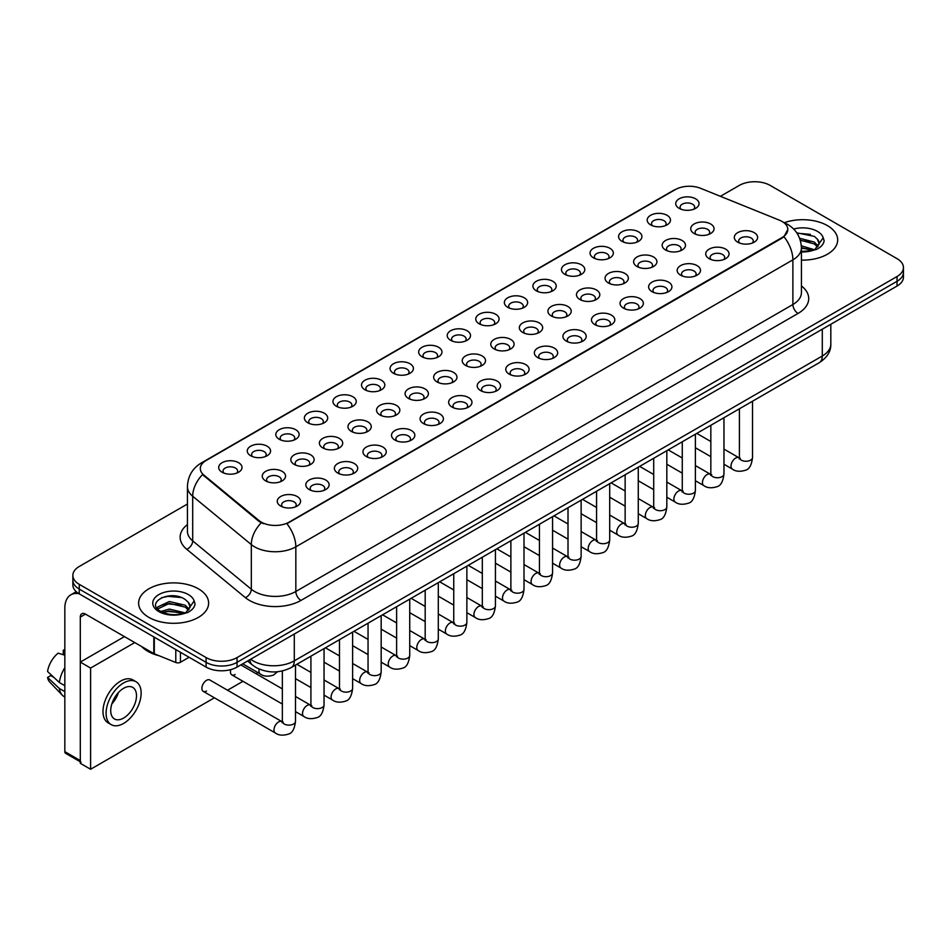 <?xml version="1.0" encoding="UTF-8"?>
<svg xmlns="http://www.w3.org/2000/svg" width="951" height="951" viewBox="0 0 951 951"><rect width="100%" height="100%" fill="white"/><g stroke="black" fill="none" stroke-linecap="round" stroke-linejoin="round"><path stroke-width="1.43" d="M650.579 224.84L650.579 224.84A11.662 6.74 180 0 1 650.579 215.318A11.662 6.74 180 0 1 667.079 215.318A11.662 6.74 180 0 1 667.079 224.84A11.662 6.74 180 0 1 650.579 224.84M665.165 225.744A7.287 4.208 0 0 0 666.116 223.651A7.287 4.208 0 0 0 663.976 220.68A7.287 4.208 0 0 0 656.035 219.764A7.287 4.208 0 0 0 651.53 223.651A7.287 4.208 0 0 0 652.493 225.744M622.013 241.34L622.013 241.34A11.662 6.74 180 0 1 622.013 231.806A11.662 6.74 180 0 1 638.513 231.806A11.662 6.74 180 0 1 638.513 241.34A11.662 6.74 180 0 1 622.013 241.34M636.599 242.232A7.287 4.208 0 0 0 637.55 240.151A7.287 4.208 0 0 0 635.423 237.168A7.287 4.208 0 0 0 627.47 236.252A7.287 4.208 0 0 0 622.964 240.151A7.287 4.208 0 0 0 623.927 242.232M593.448 257.828L593.448 257.828A11.662 6.74 180 0 1 593.448 248.306A11.662 6.74 180 0 1 609.948 248.306A11.662 6.74 180 0 1 609.948 257.828A11.662 6.74 180 0 1 593.448 257.828M608.034 258.72A7.287 4.208 0 0 0 608.985 256.639A7.287 4.208 0 0 0 606.857 253.667A7.287 4.208 0 0 0 598.904 252.752A7.287 4.208 0 0 0 594.399 256.639A7.287 4.208 0 0 0 595.362 258.72M564.882 274.328L564.882 274.328A11.662 6.74 180 0 1 564.882 264.794A11.662 6.74 180 0 1 581.382 264.794A11.662 6.74 180 0 1 581.382 274.328A11.662 6.74 180 0 1 564.882 274.328M579.468 275.219A7.287 4.208 0 0 0 580.419 273.127A7.287 4.208 0 0 0 578.291 270.155A7.287 4.208 0 0 0 570.338 269.24A7.287 4.208 0 0 0 565.833 273.127A7.287 4.208 0 0 0 566.796 275.219M536.316 290.816L536.316 290.816A11.662 6.74 180 0 1 536.316 281.294A11.662 6.74 180 0 1 552.816 281.294A11.662 6.74 180 0 1 552.816 290.816A11.662 6.74 180 0 1 536.316 290.816M550.902 291.707A7.287 4.208 0 0 0 551.853 289.627A7.287 4.208 0 0 0 549.726 286.643A7.287 4.208 0 0 0 541.773 285.74A7.287 4.208 0 0 0 537.267 289.627A7.287 4.208 0 0 0 538.23 291.707M507.751 307.304L507.751 307.304A11.662 6.74 180 0 1 507.751 297.782A11.662 6.74 180 0 1 524.251 297.782A11.662 6.74 180 0 1 524.251 307.304A11.662 6.74 180 0 1 507.751 307.304M522.337 308.195A7.287 4.208 0 0 0 523.288 306.115A7.287 4.208 0 0 0 521.16 303.143A7.287 4.208 0 0 0 513.207 302.228A7.287 4.208 0 0 0 508.702 306.115A7.287 4.208 0 0 0 509.665 308.195M479.185 323.804L479.185 323.804A11.662 6.74 180 0 1 479.185 314.27A11.662 6.74 180 0 1 495.685 314.27A11.662 6.74 180 0 1 495.685 323.804A11.662 6.74 180 0 1 479.185 323.804M493.771 324.695A7.287 4.208 0 0 0 494.722 322.603A7.287 4.208 0 0 0 492.594 319.631A7.287 4.208 0 0 0 484.641 318.716A7.287 4.208 0 0 0 480.136 322.603A7.287 4.208 0 0 0 481.099 324.695M450.619 340.292L450.619 340.292A11.662 6.74 180 0 1 450.619 330.77A11.662 6.74 180 0 1 467.119 330.77A11.662 6.74 180 0 1 467.119 340.292A11.662 6.74 180 0 1 450.619 340.292M465.205 341.183A7.287 4.208 0 0 0 466.156 339.103A7.287 4.208 0 0 0 464.029 336.119A7.287 4.208 0 0 0 456.076 335.216A7.287 4.208 0 0 0 451.57 339.103A7.287 4.208 0 0 0 452.533 341.183M422.054 356.78L422.054 356.78A11.662 6.74 180 0 1 422.054 347.258A11.662 6.74 180 0 1 438.554 347.258A11.662 6.74 180 0 1 438.554 356.78A11.662 6.74 180 0 1 422.054 356.78M436.64 357.671A7.287 4.208 0 0 0 437.591 355.591A7.287 4.208 0 0 0 435.463 352.619A7.287 4.208 0 0 0 427.51 351.704A7.287 4.208 0 0 0 423.017 355.591A7.287 4.208 0 0 0 423.968 357.671M393.488 373.279L393.488 373.279A11.662 6.74 180 0 1 393.488 363.746A11.662 6.74 180 0 1 409.988 363.746A11.662 6.74 180 0 1 409.988 373.279A11.662 6.74 180 0 1 393.488 373.279M408.074 374.171A7.287 4.208 0 0 0 409.025 372.079A7.287 4.208 0 0 0 406.897 369.107A7.287 4.208 0 0 0 398.945 368.192A7.287 4.208 0 0 0 394.451 372.079A7.287 4.208 0 0 0 395.402 374.171M364.922 389.767L364.922 389.767A11.662 6.74 180 0 1 364.922 380.245A11.662 6.74 180 0 1 381.422 380.245A11.662 6.74 180 0 1 381.422 389.767A11.662 6.74 180 0 1 364.922 389.767M379.508 390.659A7.287 4.208 0 0 0 380.459 388.579A7.287 4.208 0 0 0 378.332 385.595A7.287 4.208 0 0 0 370.379 384.691A7.287 4.208 0 0 0 365.885 388.579A7.287 4.208 0 0 0 366.836 390.659M336.357 406.255L336.357 406.255A11.662 6.74 180 0 1 336.357 396.733A11.662 6.74 180 0 1 352.857 396.733A11.662 6.74 180 0 1 352.857 406.255A11.662 6.74 180 0 1 336.357 406.255M350.943 407.147A7.287 4.208 0 0 0 351.894 405.067A7.287 4.208 0 0 0 349.766 402.095A7.287 4.208 0 0 0 341.813 401.179A7.287 4.208 0 0 0 337.32 405.067A7.287 4.208 0 0 0 338.271 407.147M307.791 422.755L307.791 422.755A11.662 6.74 180 0 1 307.791 413.221A11.662 6.74 180 0 1 324.291 413.221A11.662 6.74 180 0 1 324.291 422.755A11.662 6.74 180 0 1 307.791 422.755M322.377 423.647A7.287 4.208 0 0 0 323.328 421.555A7.287 4.208 0 0 0 321.2 418.583A7.287 4.208 0 0 0 313.248 417.667A7.287 4.208 0 0 0 308.754 421.555A7.287 4.208 0 0 0 309.705 423.647M279.225 439.243L279.225 439.243A11.662 6.74 180 0 1 279.225 429.721A11.662 6.74 180 0 1 295.725 429.721A11.662 6.74 180 0 1 295.725 439.243A11.662 6.74 180 0 1 279.225 439.243M293.811 440.135A7.287 4.208 0 0 0 294.762 438.054A7.287 4.208 0 0 0 292.635 435.071A7.287 4.208 0 0 0 284.682 434.167A7.287 4.208 0 0 0 280.188 438.054A7.287 4.208 0 0 0 281.139 440.135M250.66 455.731L250.66 455.731A11.662 6.74 180 0 1 250.66 446.209A11.662 6.74 180 0 1 267.16 446.209A11.662 6.74 180 0 1 267.16 455.731A11.662 6.74 180 0 1 250.66 455.731M265.246 456.623A7.287 4.208 0 0 0 266.197 454.542A7.287 4.208 0 0 0 264.069 451.57A7.287 4.208 0 0 0 256.116 450.655A7.287 4.208 0 0 0 251.623 454.542A7.287 4.208 0 0 0 252.574 456.623M222.094 472.231L222.094 472.231A11.662 6.74 180 0 1 222.094 462.697A11.662 6.74 180 0 1 238.594 462.697A11.662 6.74 180 0 1 238.594 472.231A11.662 6.74 180 0 1 222.094 472.231M236.68 473.123A7.287 4.208 0 0 0 237.643 471.042A7.287 4.208 0 0 0 235.503 468.058A7.287 4.208 0 0 0 227.551 467.143A7.287 4.208 0 0 0 223.057 471.042A7.287 4.208 0 0 0 224.008 473.123M679.145 208.352L679.145 208.352A11.662 6.74 180 0 1 679.145 198.83A11.662 6.74 180 0 1 695.645 198.83A11.662 6.74 180 0 1 695.645 208.352A11.662 6.74 180 0 1 679.145 208.352M693.731 209.244A7.287 4.208 0 0 0 694.682 207.163A7.287 4.208 0 0 0 692.542 204.192A7.287 4.208 0 0 0 684.601 203.276A7.287 4.208 0 0 0 680.096 207.163A7.287 4.208 0 0 0 681.059 209.244M665.581 250.006L665.581 250.006A11.662 6.74 180 0 1 665.581 240.472A11.662 6.74 180 0 1 682.081 240.472A11.662 6.74 180 0 1 682.081 250.006A11.662 6.74 180 0 1 665.581 250.006M680.167 250.898A7.287 4.208 0 0 0 681.118 248.805A7.287 4.208 0 0 0 678.99 245.834A7.287 4.208 0 0 0 671.037 244.918A7.287 4.208 0 0 0 666.544 248.805A7.287 4.208 0 0 0 667.495 250.898M637.015 266.494L637.015 266.494A11.662 6.74 180 0 1 637.015 256.972A11.662 6.74 180 0 1 653.515 256.972A11.662 6.74 180 0 1 653.515 266.494A11.662 6.74 180 0 1 637.015 266.494M651.601 267.386A7.287 4.208 0 0 0 652.552 265.305A7.287 4.208 0 0 0 650.425 262.321A7.287 4.208 0 0 0 642.472 261.418A7.287 4.208 0 0 0 637.978 265.305A7.287 4.208 0 0 0 638.929 267.386M608.45 282.982L608.45 282.982A11.662 6.74 180 0 1 608.45 273.46A11.662 6.74 180 0 1 624.95 273.46A11.662 6.74 180 0 1 624.95 282.982A11.662 6.74 180 0 1 608.45 282.982M623.036 283.874A7.287 4.208 0 0 0 623.987 281.793A7.287 4.208 0 0 0 621.859 278.821A7.287 4.208 0 0 0 613.906 277.906A7.287 4.208 0 0 0 609.413 281.793A7.287 4.208 0 0 0 610.364 283.874M579.884 299.482L579.884 299.482A11.662 6.74 180 0 1 579.884 289.948A11.662 6.74 180 0 1 596.384 289.948A11.662 6.74 180 0 1 596.384 299.482A11.662 6.74 180 0 1 579.884 299.482M594.47 300.373A7.287 4.208 0 0 0 595.421 298.281A7.287 4.208 0 0 0 593.293 295.309A7.287 4.208 0 0 0 585.34 294.394A7.287 4.208 0 0 0 580.847 298.281A7.287 4.208 0 0 0 581.798 300.373M551.318 315.97L551.318 315.97A11.662 6.74 180 0 1 551.318 306.448A11.662 6.74 180 0 1 567.818 306.448A11.662 6.74 180 0 1 567.818 315.97A11.662 6.74 180 0 1 551.318 315.97M565.904 316.861A7.287 4.208 0 0 0 566.855 314.781A7.287 4.208 0 0 0 564.728 311.797A7.287 4.208 0 0 0 556.775 310.894A7.287 4.208 0 0 0 552.281 314.781A7.287 4.208 0 0 0 553.232 316.861M522.753 332.458L522.753 332.458A11.662 6.74 180 0 1 522.753 322.936A11.662 6.74 180 0 1 539.253 322.936A11.662 6.74 180 0 1 539.253 332.458A11.662 6.74 180 0 1 522.753 332.458M537.339 333.349A7.287 4.208 0 0 0 538.29 331.269A7.287 4.208 0 0 0 536.162 328.297A7.287 4.208 0 0 0 528.209 327.382A7.287 4.208 0 0 0 523.716 331.269A7.287 4.208 0 0 0 524.667 333.349M494.187 348.958L494.187 348.958A11.662 6.74 180 0 1 494.187 339.424A11.662 6.74 180 0 1 510.687 339.424A11.662 6.74 180 0 1 510.687 348.958A11.662 6.74 180 0 1 494.187 348.958M508.773 349.849A7.287 4.208 0 0 0 509.736 347.757A7.287 4.208 0 0 0 507.596 344.785A7.287 4.208 0 0 0 499.644 343.87A7.287 4.208 0 0 0 495.15 347.757A7.287 4.208 0 0 0 496.101 349.849M465.621 365.446L465.621 365.446A11.662 6.74 180 0 1 465.621 355.924A11.662 6.74 180 0 1 482.121 355.924A11.662 6.74 180 0 1 482.121 365.446A11.662 6.74 180 0 1 465.621 365.446M480.207 366.337A7.287 4.208 0 0 0 481.17 364.257A7.287 4.208 0 0 0 479.031 361.273A7.287 4.208 0 0 0 471.078 360.37A7.287 4.208 0 0 0 466.584 364.257A7.287 4.208 0 0 0 467.535 366.337M437.056 381.933L437.056 381.933A11.662 6.74 180 0 1 437.056 372.412A11.662 6.74 180 0 1 453.556 372.412A11.662 6.74 180 0 1 453.556 381.933A11.662 6.74 180 0 1 437.056 381.933M451.642 382.825A7.287 4.208 0 0 0 452.605 380.745A7.287 4.208 0 0 0 450.465 377.773A7.287 4.208 0 0 0 442.512 376.858A7.287 4.208 0 0 0 438.019 380.745A7.287 4.208 0 0 0 438.97 382.825M408.49 398.433L408.49 398.433A11.662 6.74 180 0 1 408.49 388.9A11.662 6.74 180 0 1 424.99 388.9A11.662 6.74 180 0 1 424.99 398.433A11.662 6.74 180 0 1 408.49 398.433M423.076 399.325A7.287 4.208 0 0 0 424.039 397.245A7.287 4.208 0 0 0 421.899 394.261A7.287 4.208 0 0 0 413.947 393.345A7.287 4.208 0 0 0 409.453 397.245A7.287 4.208 0 0 0 410.404 399.325M379.925 414.921L379.925 414.921A11.662 6.74 180 0 1 379.925 405.399A11.662 6.74 180 0 1 396.424 405.399A11.662 6.74 180 0 1 396.424 414.921A11.662 6.74 180 0 1 379.925 414.921M394.51 415.813A7.287 4.208 0 0 0 395.473 413.733A7.287 4.208 0 0 0 393.334 410.749A7.287 4.208 0 0 0 385.381 409.845A7.287 4.208 0 0 0 380.887 413.733A7.287 4.208 0 0 0 381.838 415.813M351.359 431.409L351.359 431.409A11.662 6.74 180 0 1 351.359 421.887A11.662 6.74 180 0 1 367.859 421.887A11.662 6.74 180 0 1 367.859 431.409A11.662 6.74 180 0 1 351.359 431.409M365.945 432.301A7.287 4.208 0 0 0 366.908 430.221A7.287 4.208 0 0 0 364.768 427.249A7.287 4.208 0 0 0 356.815 426.333A7.287 4.208 0 0 0 352.322 430.221A7.287 4.208 0 0 0 353.273 432.301M322.793 447.909L322.793 447.909A11.662 6.74 180 0 1 322.793 438.375A11.662 6.74 180 0 1 339.293 438.375A11.662 6.74 180 0 1 339.293 447.909A11.662 6.74 180 0 1 322.793 447.909M337.379 448.801A7.287 4.208 0 0 0 338.342 446.72A7.287 4.208 0 0 0 336.202 443.737A7.287 4.208 0 0 0 328.25 442.821A7.287 4.208 0 0 0 323.756 446.72A7.287 4.208 0 0 0 324.707 448.801M294.228 464.397L294.228 464.397A11.662 6.74 180 0 1 294.228 454.875A11.662 6.74 180 0 1 310.727 454.875A11.662 6.74 180 0 1 310.727 464.397A11.662 6.74 180 0 1 294.228 464.397M308.813 465.289A7.287 4.208 0 0 0 309.776 463.208A7.287 4.208 0 0 0 307.637 460.225A7.287 4.208 0 0 0 299.696 459.321A7.287 4.208 0 0 0 295.19 463.208A7.287 4.208 0 0 0 296.141 465.289M265.662 480.885L265.662 480.885A11.662 6.74 180 0 1 265.662 471.363A11.662 6.74 180 0 1 282.162 471.363A11.662 6.74 180 0 1 282.162 480.885A11.662 6.74 180 0 1 265.662 480.885M280.248 481.788A7.287 4.208 0 0 0 281.211 479.696A7.287 4.208 0 0 0 279.071 476.724A7.287 4.208 0 0 0 271.13 475.809A7.287 4.208 0 0 0 266.625 479.696A7.287 4.208 0 0 0 267.576 481.788M694.147 233.506L694.147 233.506A11.662 6.74 180 0 1 694.147 223.984A11.662 6.74 180 0 1 710.647 223.984A11.662 6.74 180 0 1 710.647 233.506A11.662 6.74 180 0 1 694.147 233.506M708.733 234.398A7.287 4.208 0 0 0 709.684 232.317A7.287 4.208 0 0 0 707.556 229.346A7.287 4.208 0 0 0 699.603 228.43A7.287 4.208 0 0 0 695.11 232.317A7.287 4.208 0 0 0 696.061 234.398M709.149 258.66L709.149 258.66A11.662 6.74 180 0 1 709.149 249.138A11.662 6.74 180 0 1 725.649 249.138A11.662 6.74 180 0 1 725.649 258.66A11.662 6.74 180 0 1 709.149 258.66M723.735 259.552A7.287 4.208 0 0 0 724.698 257.471A7.287 4.208 0 0 0 722.558 254.499A7.287 4.208 0 0 0 714.605 253.584A7.287 4.208 0 0 0 710.112 257.471A7.287 4.208 0 0 0 711.063 259.552M680.583 275.16L680.583 275.16A11.662 6.74 180 0 1 680.583 265.626A11.662 6.74 180 0 1 697.083 265.626A11.662 6.74 180 0 1 697.083 275.16A11.662 6.74 180 0 1 680.583 275.16M695.169 276.052A7.287 4.208 0 0 0 696.132 273.959A7.287 4.208 0 0 0 693.992 270.987A7.287 4.208 0 0 0 686.04 270.072A7.287 4.208 0 0 0 681.546 273.959A7.287 4.208 0 0 0 682.497 276.052M652.017 291.648L652.017 291.648A11.662 6.74 180 0 1 652.017 282.126A11.662 6.74 180 0 1 668.517 282.126A11.662 6.74 180 0 1 668.517 291.648A11.662 6.74 180 0 1 652.017 291.648M666.603 292.539A7.287 4.208 0 0 0 667.566 290.459A7.287 4.208 0 0 0 665.427 287.475A7.287 4.208 0 0 0 657.474 286.572A7.287 4.208 0 0 0 652.98 290.459A7.287 4.208 0 0 0 653.931 292.539M623.452 308.136L623.452 308.136A11.662 6.74 180 0 1 623.452 298.614A11.662 6.74 180 0 1 639.952 298.614A11.662 6.74 180 0 1 639.952 308.136A11.662 6.74 180 0 1 623.452 308.136M638.038 309.027A7.287 4.208 0 0 0 639.001 306.947A7.287 4.208 0 0 0 636.861 303.975A7.287 4.208 0 0 0 628.908 303.06A7.287 4.208 0 0 0 624.415 306.947A7.287 4.208 0 0 0 625.366 309.027M594.886 324.636L594.886 324.636A11.662 6.74 180 0 1 594.886 315.102A11.662 6.74 180 0 1 611.386 315.102A11.662 6.74 180 0 1 611.386 324.636A11.662 6.74 180 0 1 594.886 324.636M609.472 325.527A7.287 4.208 0 0 0 610.435 323.447A7.287 4.208 0 0 0 608.295 320.463A7.287 4.208 0 0 0 600.343 319.548A7.287 4.208 0 0 0 595.849 323.447A7.287 4.208 0 0 0 596.8 325.527M566.32 341.124L566.32 341.124A11.662 6.74 180 0 1 566.32 331.602A11.662 6.74 180 0 1 582.82 331.602A11.662 6.74 180 0 1 582.82 341.124A11.662 6.74 180 0 1 566.32 341.124M580.906 342.015A7.287 4.208 0 0 0 581.869 339.935A7.287 4.208 0 0 0 579.73 336.951A7.287 4.208 0 0 0 571.789 336.048A7.287 4.208 0 0 0 567.283 339.935A7.287 4.208 0 0 0 568.234 342.015M537.755 357.612L537.755 357.612A11.662 6.74 180 0 1 537.755 348.09A11.662 6.74 180 0 1 554.255 348.09A11.662 6.74 180 0 1 554.255 357.612A11.662 6.74 180 0 1 537.755 357.612M552.341 358.503A7.287 4.208 0 0 0 553.304 356.423A7.287 4.208 0 0 0 551.164 353.451A7.287 4.208 0 0 0 543.223 352.536A7.287 4.208 0 0 0 538.718 356.423A7.287 4.208 0 0 0 539.669 358.503M509.189 374.112L509.189 374.112A11.662 6.74 180 0 1 509.189 364.578A11.662 6.74 180 0 1 525.689 364.578A11.662 6.74 180 0 1 525.689 374.112A11.662 6.74 180 0 1 509.189 374.112M523.775 375.003A7.287 4.208 0 0 0 524.738 372.923A7.287 4.208 0 0 0 522.598 369.939A7.287 4.208 0 0 0 514.657 369.024A7.287 4.208 0 0 0 510.152 372.923A7.287 4.208 0 0 0 511.103 375.003M480.624 390.599L480.624 390.599A11.662 6.74 180 0 1 480.624 381.078A11.662 6.74 180 0 1 497.123 381.078A11.662 6.74 180 0 1 497.123 390.599A11.662 6.74 180 0 1 480.624 390.599M495.209 391.491A7.287 4.208 0 0 0 496.172 389.411A7.287 4.208 0 0 0 494.033 386.427A7.287 4.208 0 0 0 486.092 385.524A7.287 4.208 0 0 0 481.586 389.411A7.287 4.208 0 0 0 482.537 391.491M452.058 407.087L452.058 407.087A11.662 6.74 180 0 1 452.058 397.566A11.662 6.74 180 0 1 468.558 397.566A11.662 6.74 180 0 1 468.558 407.087A11.662 6.74 180 0 1 452.058 407.087M466.644 407.991A7.287 4.208 0 0 0 467.607 405.899A7.287 4.208 0 0 0 465.467 402.927A7.287 4.208 0 0 0 457.526 402.011A7.287 4.208 0 0 0 453.021 405.899A7.287 4.208 0 0 0 453.972 407.991M423.492 423.587L423.492 423.587A11.662 6.74 180 0 1 423.492 414.054A11.662 6.74 180 0 1 439.992 414.054A11.662 6.74 180 0 1 439.992 423.587A11.662 6.74 180 0 1 423.492 423.587M438.078 424.479A7.287 4.208 0 0 0 439.041 422.399A7.287 4.208 0 0 0 436.901 419.415A7.287 4.208 0 0 0 428.96 418.499A7.287 4.208 0 0 0 424.455 422.399A7.287 4.208 0 0 0 425.406 424.479M394.927 440.075L394.927 440.075A11.662 6.74 180 0 1 394.927 430.553A11.662 6.74 180 0 1 411.426 430.553A11.662 6.74 180 0 1 411.426 440.075A11.662 6.74 180 0 1 394.927 440.075M409.512 440.967A7.287 4.208 0 0 0 410.475 438.886A7.287 4.208 0 0 0 408.336 435.915A7.287 4.208 0 0 0 400.395 434.999A7.287 4.208 0 0 0 395.889 438.886A7.287 4.208 0 0 0 396.84 440.967M366.361 456.563L366.361 456.563A11.662 6.74 180 0 1 366.361 447.041A11.662 6.74 180 0 1 382.861 447.041A11.662 6.74 180 0 1 382.861 456.563A11.662 6.74 180 0 1 366.361 456.563M380.947 457.467A7.287 4.208 0 0 0 381.91 455.374A7.287 4.208 0 0 0 379.77 452.403A7.287 4.208 0 0 0 371.829 451.487A7.287 4.208 0 0 0 367.324 455.374A7.287 4.208 0 0 0 368.275 457.467M337.795 473.063L337.795 473.063A11.662 6.74 180 0 1 337.795 463.529A11.662 6.74 180 0 1 354.295 463.529A11.662 6.74 180 0 1 354.295 473.063A11.662 6.74 180 0 1 337.795 473.063M352.381 473.955A7.287 4.208 0 0 0 353.344 471.874A7.287 4.208 0 0 0 351.204 468.891A7.287 4.208 0 0 0 343.263 467.975A7.287 4.208 0 0 0 338.758 471.874A7.287 4.208 0 0 0 339.709 473.955M309.23 489.551L309.23 489.551A11.662 6.74 180 0 1 309.23 480.029A11.662 6.74 180 0 1 325.729 480.029A11.662 6.74 180 0 1 325.729 489.551A11.662 6.74 180 0 1 309.23 489.551M323.815 490.443A7.287 4.208 0 0 0 324.778 488.362A7.287 4.208 0 0 0 322.639 485.39A7.287 4.208 0 0 0 314.698 484.475A7.287 4.208 0 0 0 310.192 488.362A7.287 4.208 0 0 0 311.143 490.443M280.664 506.039L280.664 506.039A11.662 6.74 180 0 1 280.664 496.517A11.662 6.74 180 0 1 297.164 496.517A11.662 6.74 180 0 1 297.176 506.039A11.662 6.74 180 0 1 280.664 506.039M295.25 506.942A7.287 4.208 0 0 0 296.213 504.85A7.287 4.208 0 0 0 294.073 501.878A7.287 4.208 0 0 0 286.132 500.963A7.287 4.208 0 0 0 281.627 504.85A7.287 4.208 0 0 0 282.578 506.942M737.714 242.172L737.714 242.172A11.662 6.74 180 0 1 737.714 232.65A11.662 6.74 180 0 1 754.214 232.65A11.662 6.74 180 0 1 754.214 242.172A11.662 6.74 180 0 1 737.714 242.172M752.3 243.064A7.287 4.208 0 0 0 753.263 240.983A7.287 4.208 0 0 0 751.124 238A7.287 4.208 0 0 0 743.171 237.096A7.287 4.208 0 0 0 738.677 240.983A7.287 4.208 0 0 0 739.628 243.064M779.428 220.18A19.686 11.364 180 0 1 782.055 221.452A19.686 11.364 180 0 1 787.82 229.488A19.686 11.364 180 0 1 782.055 237.524L289.128 522.123A19.686 11.364 180 0 1 259.076 520.601L203.871 475.084A19.686 11.364 180 0 1 200.304 468.558A19.686 11.364 180 0 1 206.07 460.522L675.365 189.582A19.686 11.364 180 0 1 700.578 188.298L779.428 220.18M827.429 225.625A34.997 20.209 0 0 0 784.29 222.712A34.997 20.209 0 0 1 827.429 225.625A34.997 20.209 0 0 1 837.688 239.914A34.997 20.209 0 0 0 827.429 225.625M198.379 588.8A34.997 20.209 0 0 0 160.232 584.425A34.997 20.209 0 0 0 138.62 603.089A34.997 20.209 0 0 0 148.879 617.377A34.997 20.209 0 0 0 187.026 621.764A34.997 20.209 0 0 0 208.626 603.089A34.997 20.209 0 0 0 198.379 588.8A34.997 20.209 0 0 0 160.232 584.425A34.997 20.209 0 0 0 138.62 603.089A34.997 20.209 0 0 0 148.879 617.377A34.997 20.209 0 0 0 187.026 621.764A34.997 20.209 0 0 0 208.626 603.089A34.997 20.209 0 0 0 198.379 588.8M787.82 229.488L783.969 236.728L782.055 238.119L286.905 523.704A25.522 14.741 60 0 1 295.832 546.825A29.172 16.845 180 0 1 254.583 546.825A29.172 16.845 180 0 1 251.314 544.578L192.696 496.256A29.172 16.845 180 0 1 187.43 486.591L187.43 531.252A29.172 16.845 0 0 0 192.696 540.905L251.314 589.24A29.172 16.845 0 0 0 254.583 591.486A29.172 16.845 0 0 0 295.832 591.486L792.884 304.51A29.172 16.845 0 0 0 801.431 292.599L801.431 247.949A29.172 16.845 180 0 1 792.884 259.849A25.522 14.741 -120 0 0 783.969 236.728M187.43 504.03L79.266 566.475A21.873 12.625 0 0 0 72.858 575.403L72.858 584.936A21.873 12.625 0 0 0 79.266 593.864L206.105 667.091L206.105 662.336A21.873 12.625 0 0 0 237.049 662.336L897.043 281.294A21.873 12.625 0 0 0 903.45 272.355A21.873 12.625 0 0 1 897.043 281.294L237.049 662.336A21.873 12.625 0 0 1 206.105 662.336L79.266 589.097L206.105 662.336L206.105 657.569A21.873 12.625 0 0 0 237.049 657.569L897.043 276.527A21.873 12.625 0 0 0 903.45 267.6A21.873 12.625 0 0 0 897.043 258.66L770.203 185.433A21.873 12.625 0 0 0 739.26 185.433L720.406 196.322M72.858 580.169A21.873 12.625 0 0 0 79.266 589.097A21.873 12.625 0 0 1 72.858 580.169M263.498 523.704L259.076 521.469L202.539 474.597A25.522 17.07 129.5 0 0 192.696 496.256L192.696 540.905A7.287 4.874 -50.5 0 1 186.729 549.274A36.459 21.053 180 0 1 187.43 524.572M801.431 260.11A34.997 20.209 0 0 0 837.688 239.914A34.997 20.209 0 0 1 801.431 260.11M72.858 575.403A21.873 12.625 0 0 0 79.266 584.342L206.105 657.569M206.105 667.091A21.873 12.625 0 0 0 237.049 667.091L897.043 286.049A21.873 12.625 0 0 0 903.45 277.121L903.45 267.6M818.93 244.621L819.168 243.48A16.488 9.522 0 0 0 817.301 239.081L814.353 236.395L796.748 232.817M801.431 251.421L812.095 250.66L816.719 249.305C821.177 247.022 823.637 244.169 824.137 240.758L823.221 237.798L814.9 249.471M801.348 245.822L814.508 249.744M801.431 247.712L812.677 250.529M799.625 238.273L814.341 242.065L818.169 246.059M800.267 240.139L814.341 243.955L817.539 246.951M817.301 239.081L819.156 243.706M797.009 233.197L810.418 234.362M800.397 240.567L810.252 241.875M801.431 248.14L810.252 249.435M141.663 646.561A36.459 21.053 0 0 0 147.845 651.316A36.459 21.053 0 0 0 159.055 655.726M189.867 607.796L190.117 606.667A16.488 9.522 0 0 0 188.25 602.268L185.302 599.582C170.098 588.835 144.79 602.863 160.41 611.196C166.794 614.655 174.33 615.535 183.032 613.847L187.668 612.492C192.114 610.209 194.586 607.356 195.074 603.933L194.159 600.984L185.837 612.658M160.897 611.481L169.361 609.092L185.457 612.931M181.201 612.622L168.065 611.493L162.847 612.432L169.361 610.982L183.626 613.716M157.212 608.426L157.7 607L169.361 601.531L185.279 605.252L189.118 609.234M157.664 608.961L169.361 603.421L185.279 607.142L188.476 610.138M188.25 602.268L190.105 606.893M161.599 597.68L168.065 596.372L181.368 597.537M162.823 604.884L168.065 603.933L181.201 605.05M180.452 652.291L180.452 662.265L189.094 657.272M79.016 593.721A29.172 16.845 -120 0 0 70.873 594.803A29.172 16.845 -120 0 0 64.834 608.153L64.834 751.647L80.3 760.574L80.3 617.08A7.287 4.208 60 0 1 81.81 613.752A7.287 4.208 60 0 1 85.459 614.108L153.812 653.575L153.812 636.897M80.3 761.81L65.583 753.311A3.649 2.104 -60 0 1 64.834 751.647M80.3 760.574A3.649 2.104 120 0 0 81.049 762.238M180.452 662.265A3.649 2.104 180 0 1 175.792 662.49L154.3 653.801A3.649 2.104 180 0 1 153.812 653.575M295.488 665.082L295.488 721.333C294.584 728.953 292.219 733.221 288.403 734.113C282.982 735.789 278.619 735.408 275.326 732.971A6.562 3.792 -60 0 1 274.316 727.717A6.562 3.792 -60 0 1 278.607 721.928A6.562 3.792 -60 0 1 278.905 721.773A6.562 3.792 -60 0 1 281.888 721.607L209.802 679.989A6.562 3.792 120 0 0 206.522 680.322A6.562 3.792 120 0 0 202.242 686.099A6.562 3.792 120 0 0 203.241 691.353A6.562 3.792 120 0 0 206.522 691.032M230.796 669.623A6.562 3.792 120 0 0 231.806 674.865A6.562 3.792 120 0 0 235.087 674.544M134.745 642.567L90.607 668.054L90.607 769.264L214.403 697.796M227.527 690.224L242.969 681.308M256.092 673.724L257.971 672.642M124.438 636.611L80.3 662.098L80.3 763.308L90.607 769.264M90.607 668.054L80.3 662.098M123.606 718.064A18.235 10.52 120 0 0 135.517 702.004A18.235 10.52 120 0 0 132.724 687.395A18.235 10.52 120 0 0 123.606 688.298A18.235 10.52 120 0 0 111.707 704.358A18.235 10.52 120 0 0 114.5 718.968A18.235 10.52 120 0 0 123.606 718.064M111.838 703.93A18.235 10.52 120 0 0 118.376 692.601M64.834 650.65L63.289 650.175L63.289 653.836L64.834 654.74M136.005 681.712L132.914 679.917A24.797 14.313 120 0 0 120.515 681.154A24.797 14.313 120 0 0 104.325 702.991A24.797 14.313 120 0 0 108.117 722.867L111.219 724.65A24.797 14.313 120 0 0 123.606 723.426A24.797 14.313 120 0 0 139.809 701.576A24.797 14.313 120 0 0 136.005 681.712A24.797 14.313 120 0 0 123.606 682.937A24.797 14.313 120 0 0 107.415 704.786A24.797 14.313 120 0 0 111.219 724.65M64.834 667.697A24.06 13.896 120 0 0 59.354 682.521L47.55 671.477A18.961 10.948 120 0 1 58.13 653.159L64.834 655.191M64.834 685.683L59.354 682.521M53.934 677.457L50.724 675.602L47.55 677.433L59.354 688.476L64.834 691.639M59.354 688.476A24.06 13.896 120 0 0 62.326 695.205A24.06 13.896 120 0 0 64.145 696.631L64.834 697.024M64.834 649.747A18.961 10.948 120 0 0 63.289 650.175M47.55 677.433A18.961 10.948 120 0 0 49.797 682.152L62.326 695.205M259.076 520.601L259.076 521.469M203.871 475.084L203.871 475.94M782.055 237.524L782.055 238.119M300.98 600.414A7.287 4.208 60 0 1 295.832 591.486L295.832 546.825L792.884 259.849L792.884 304.51A7.287 4.208 60 0 0 798.044 313.438L300.98 600.414A36.459 21.053 180 0 1 249.424 600.414A36.459 21.053 180 0 1 245.334 597.608L186.729 549.274M801.431 247.949C800.932 237.465 796.332 229.595 787.606 224.353L783.921 222.558A25.522 11.947 112 0 0 783.576 222.439M203.894 462.008A25.522 14.741 -120 0 0 201.255 463.006C192.53 468.249 187.918 476.106 187.43 486.591M201.255 463.006L673.225 190.521A25.522 14.741 60 0 1 675.151 189.701M261.252 522.812A25.522 17.07 129.5 0 0 251.314 544.578L251.314 589.24A7.287 4.874 -50.5 0 1 245.334 597.608M801.431 285.93A36.459 21.053 180 0 1 798.044 313.438M237.049 657.569L237.049 667.091M897.043 276.527L897.043 286.049M79.266 584.342L79.266 593.864M250.612 659.269A29.172 16.845 0 0 0 253.037 660.85A29.172 16.845 0 0 0 294.287 660.85L822.282 356.007A29.172 16.845 0 0 0 830.817 344.107C831.031 351.335 827.18 357.54 819.263 362.688L291.268 667.519A14.586 8.416 60 0 0 294.287 660.85L294.287 634.055M822.282 329.212L822.282 356.007A14.586 8.416 60 0 1 819.263 362.688M249.816 659.721A14.586 9.76 129.5 0 0 252.431 665.022L247.581 661.016M752.526 401.215L752.526 457.467A6.562 3.792 180 0 1 750.303 460.308A6.562 3.792 180 0 1 741.328 460.141A6.562 3.792 180 0 1 739.403 457.467L739.189 458.881L739.783 458.394M752.526 457.467C751.635 465.087 749.269 469.342 745.453 470.234C740.033 471.91 735.67 471.53 732.377 469.105A6.562 3.792 -60 0 1 731.367 463.838A6.562 3.792 -60 0 1 735.658 458.061A6.562 3.792 -60 0 1 735.943 457.906A6.562 3.792 -60 0 1 738.939 457.74L740.27 458.263M723.961 417.703L723.961 473.955A6.562 3.792 180 0 1 721.738 476.796A6.562 3.792 180 0 1 712.763 476.641A6.562 3.792 180 0 1 710.837 473.955L710.623 475.369L711.217 474.894M723.961 473.955C723.069 481.575 720.703 485.83 716.888 486.722C711.467 488.41 707.104 488.029 703.811 485.592A6.562 3.792 -60 0 1 702.801 480.338A6.562 3.792 -60 0 1 707.092 474.549A6.562 3.792 -60 0 1 707.378 474.394A6.562 3.792 -60 0 1 710.373 474.228L711.705 474.751M695.395 434.191L695.395 490.454A6.562 3.792 180 0 1 693.172 493.296A6.562 3.792 180 0 1 684.197 493.129A6.562 3.792 180 0 1 682.271 490.454L682.057 491.869L682.652 491.382M695.395 490.454C694.503 498.074 692.138 502.33 688.322 503.222C682.901 504.898 678.538 504.517 675.246 502.092A6.562 3.792 -60 0 1 674.235 496.826A6.562 3.792 -60 0 1 678.527 491.049A6.562 3.792 -60 0 1 678.812 490.882A6.562 3.792 -60 0 1 681.808 490.716L683.139 491.251M666.829 450.691L666.829 506.942A6.562 3.792 180 0 1 664.606 509.784A6.562 3.792 180 0 1 655.631 509.617A6.562 3.792 180 0 1 653.706 506.942L653.492 508.357L654.086 507.87M666.829 506.942C665.938 514.562 663.572 518.818 659.756 519.71C654.336 521.386 649.973 521.005 646.68 518.58A6.562 3.792 -60 0 1 645.67 513.314A6.562 3.792 -60 0 1 649.961 507.537A6.562 3.792 -60 0 1 650.246 507.382A6.562 3.792 -60 0 1 653.242 507.216L654.573 507.739M638.264 467.179L638.264 523.43A6.562 3.792 180 0 1 636.041 526.272A6.562 3.792 180 0 1 627.066 526.117A6.562 3.792 180 0 1 625.14 523.43L624.926 524.845L625.52 524.37M638.264 523.43C637.372 531.05 635.006 535.306 631.191 536.198C625.77 537.886 621.407 537.505 618.114 535.068A6.562 3.792 -60 0 1 617.104 529.814A6.562 3.792 -60 0 1 621.395 524.025A6.562 3.792 -60 0 1 621.681 523.87A6.562 3.792 -60 0 1 624.676 523.704L626.008 524.227M823.221 237.798A20.863 12.042 0 0 0 817.432 231.39A20.863 12.042 0 0 0 793.669 229.048M801.431 251.932A20.863 12.042 0 0 0 812.095 250.66M194.159 600.984A20.863 12.042 0 0 0 188.381 594.577A20.863 12.042 0 0 0 158.876 594.577A20.863 12.042 0 0 0 158.876 611.612A20.863 12.042 0 0 0 183.032 613.847M80.3 617.08L85.459 614.108M154.3 637.182L154.3 653.801M175.792 662.49L175.792 649.592M609.698 483.667L609.698 539.93A6.562 3.792 180 0 1 607.475 542.771A6.562 3.792 180 0 1 598.5 542.605A6.562 3.792 180 0 1 596.574 539.93L596.36 541.345L596.955 540.857M609.698 539.93C608.806 547.55 606.441 551.806 602.625 552.697C597.204 554.374 592.842 553.993 589.549 551.568A6.562 3.792 -60 0 1 588.538 546.302A6.562 3.792 -60 0 1 592.83 540.525A6.562 3.792 -60 0 1 593.115 540.358A6.562 3.792 -60 0 1 596.111 540.192L597.442 540.727M581.132 500.167L581.132 556.418A6.562 3.792 180 0 1 578.909 559.259A6.562 3.792 180 0 1 569.934 559.093A6.562 3.792 180 0 1 568.009 556.418L567.795 557.833L568.389 557.345M581.132 556.418C580.241 564.038 577.875 568.294 574.059 569.185C568.639 570.862 564.276 570.493 560.983 568.056A6.562 3.792 -60 0 1 559.973 562.802A6.562 3.792 -60 0 1 564.264 557.013A6.562 3.792 -60 0 1 564.549 556.858A6.562 3.792 -60 0 1 567.545 556.692L568.876 557.215M552.567 516.655L552.567 572.906A6.562 3.792 180 0 1 550.344 575.747A6.562 3.792 180 0 1 541.369 575.593A6.562 3.792 180 0 1 539.443 572.906L539.229 574.321L539.823 573.845M552.567 572.906C551.675 580.526 549.309 584.782 545.494 585.685C540.073 587.361 535.71 586.981 532.417 584.544A6.562 3.792 -60 0 1 531.407 579.29A6.562 3.792 -60 0 1 535.698 573.501A6.562 3.792 -60 0 1 535.984 573.346A6.562 3.792 -60 0 1 538.979 573.18L540.311 573.703M524.001 533.154L524.001 589.406A6.562 3.792 180 0 1 521.778 592.247A6.562 3.792 180 0 1 512.803 592.081A6.562 3.792 180 0 1 510.877 589.406L510.675 590.821L511.258 590.333M524.001 589.406C523.109 597.026 520.744 601.282 516.928 602.173C511.507 603.849 507.145 603.469 503.852 601.044A6.562 3.792 -60 0 1 502.841 595.778A6.562 3.792 -60 0 1 507.133 590A6.562 3.792 -60 0 1 507.418 589.834A6.562 3.792 -60 0 1 510.414 589.668L511.745 590.202M495.435 549.642L495.435 605.894A6.562 3.792 180 0 1 493.212 608.735A6.562 3.792 180 0 1 484.237 608.569A6.562 3.792 180 0 1 482.312 605.894L482.109 607.309L482.692 606.821M495.435 605.894C494.544 613.514 492.178 617.77 488.362 618.661C482.942 620.337 478.579 619.969 475.286 617.532A6.562 3.792 -60 0 1 474.276 612.278A6.562 3.792 -60 0 1 478.567 606.488A6.562 3.792 -60 0 1 478.852 606.334A6.562 3.792 -60 0 1 481.848 606.167L483.179 606.69M466.87 566.13L466.87 622.382A6.562 3.792 180 0 1 464.647 625.223A6.562 3.792 180 0 1 455.672 625.069A6.562 3.792 180 0 1 453.746 622.382L453.544 623.808L454.126 623.321M466.87 622.382C465.978 630.002 463.613 634.258 459.797 635.161C454.376 636.837 450.013 636.457 446.72 634.02A6.562 3.792 -60 0 1 445.71 628.766A6.562 3.792 -60 0 1 450.001 622.976A6.562 3.792 -60 0 1 450.287 622.822A6.562 3.792 -60 0 1 453.282 622.655L454.614 623.178M438.304 582.63L438.304 638.882A6.562 3.792 180 0 1 436.081 641.723A6.562 3.792 180 0 1 427.106 641.556A6.562 3.792 180 0 1 425.18 638.882L424.978 640.296L425.561 639.809M438.304 638.882C437.412 646.502 435.047 650.757 431.231 651.649C425.81 653.325 421.448 652.945 418.155 650.52A6.562 3.792 -60 0 1 417.144 645.253A6.562 3.792 -60 0 1 421.436 639.476A6.562 3.792 -60 0 1 421.721 639.31A6.562 3.792 -60 0 1 424.717 639.143L426.048 639.678M409.738 599.118L409.738 655.37A6.562 3.792 180 0 1 407.515 658.211A6.562 3.792 180 0 1 398.54 658.044A6.562 3.792 180 0 1 396.615 655.37L396.412 656.784L396.995 656.297M409.738 655.37C408.847 662.99 406.481 667.245 402.665 668.137C397.245 669.813 392.882 669.445 389.589 667.008A6.562 3.792 -60 0 1 388.579 661.753A6.562 3.792 -60 0 1 392.87 655.964A6.562 3.792 -60 0 1 393.155 655.81A6.562 3.792 -60 0 1 396.151 655.643L397.482 656.166M381.173 615.606L381.173 671.858A6.562 3.792 180 0 1 378.962 674.699A6.562 3.792 180 0 1 369.975 674.544A6.562 3.792 180 0 1 368.049 671.858L367.847 673.284L368.429 672.797M381.173 671.858C380.281 679.478 377.916 683.745 374.1 684.637C368.679 686.313 364.316 685.933 361.023 683.496A6.562 3.792 -60 0 1 360.013 678.241A6.562 3.792 -60 0 1 364.304 672.452A6.562 3.792 -60 0 1 364.59 672.298A6.562 3.792 -60 0 1 367.585 672.131L368.917 672.654M352.619 632.106L352.619 688.358A6.562 3.792 180 0 1 350.396 691.199A6.562 3.792 180 0 1 341.409 691.032A6.562 3.792 180 0 1 339.483 688.358L339.281 689.772L339.864 689.285M352.619 688.358C351.715 695.977 349.35 700.233 345.534 701.125C340.113 702.801 335.751 702.42 332.458 699.995A6.562 3.792 -60 0 1 331.447 694.729A6.562 3.792 -60 0 1 335.739 688.952A6.562 3.792 -60 0 1 336.024 688.797A6.562 3.792 -60 0 1 339.02 688.619L340.351 689.154M324.053 648.594L324.053 704.846A6.562 3.792 180 0 1 321.83 707.687A6.562 3.792 180 0 1 312.843 707.52A6.562 3.792 180 0 1 310.918 704.846L310.715 706.26L311.298 705.773M324.053 704.846C323.15 712.465 320.784 716.721 316.968 717.613C311.548 719.289 307.185 718.92 303.892 716.483A6.562 3.792 -60 0 1 302.882 711.229A6.562 3.792 -60 0 1 307.173 705.44A6.562 3.792 -60 0 1 307.458 705.285A6.562 3.792 -60 0 1 310.454 705.119L311.785 705.642M295.488 721.333A6.562 3.792 180 0 1 293.265 724.175A6.562 3.792 180 0 1 284.278 724.02A6.562 3.792 180 0 1 282.352 721.333L282.15 722.76L282.732 722.273M242.707 663.834L260.324 673.997A6.562 3.792 -60 0 1 259.219 669.1M673.225 190.521L677.897 188.346M291.268 667.519C279.523 673.415 267.79 673.415 256.057 667.519L252.431 665.022M830.817 344.107L830.817 324.291M732.377 469.105L723.961 464.243M710.837 456.67L695.395 447.755M739.403 408.787L739.403 457.467M738.939 457.74L723.961 449.086M710.837 441.514L696.786 433.394M703.811 485.592L695.395 480.742M682.271 473.158L666.829 464.243M710.837 425.287L710.837 473.955M710.373 474.228L695.395 465.586M682.271 458.002L668.22 449.894M675.246 502.092L666.829 497.23M653.706 489.658L638.264 480.742M682.271 441.775L682.271 490.454M681.808 490.716L666.829 482.074M653.706 474.501L639.654 466.382M646.68 518.58L638.264 513.718M625.14 506.146L609.698 497.23M653.706 458.263L653.706 506.942M653.242 507.216L638.264 498.562M625.14 490.989L611.089 482.87M618.114 535.068L609.698 530.218M596.574 522.634L581.132 513.718M625.14 474.763L625.14 523.43M624.676 523.704L609.698 515.062M596.574 507.477L582.523 499.37M70.873 594.803L76.258 591.688M589.549 551.568L581.132 546.706M568.009 539.134L552.567 530.218M596.574 491.251L596.574 539.93M596.111 540.192L581.132 531.55M568.009 523.977L553.957 515.858M560.983 568.056L552.567 563.194M539.443 555.622L524.001 546.706M568.009 507.739L568.009 556.418M567.545 556.692L552.567 548.049M539.443 540.465L525.392 532.346M532.417 584.544L524.001 579.694M510.877 572.11L495.435 563.194M539.443 524.239L539.443 572.906M538.979 573.18L524.001 564.537M510.877 556.953L496.826 548.846M503.852 601.044L495.435 596.182M482.312 588.61L466.87 579.694M510.877 540.727L510.877 589.406M510.414 589.668L495.435 581.025M482.312 573.453L468.261 565.334M475.286 617.532L466.87 612.682M453.746 605.098L438.304 596.182M482.312 557.215L482.312 605.894M481.848 606.167L466.87 597.525M453.746 589.941L439.695 581.822M446.72 634.02L438.304 629.17M425.18 621.585L409.738 612.682M453.746 573.715L453.746 622.382M453.282 622.655L438.304 614.013M425.18 606.429L411.129 598.322M418.155 650.52L409.738 645.658M396.615 638.085L381.173 629.17M425.18 590.202L425.18 638.882M424.717 639.143L409.738 630.501M396.615 622.929L382.564 614.81M389.589 667.008L381.173 662.158M368.049 654.573L352.619 645.658M396.615 606.69L396.615 655.37M396.151 655.643L381.173 647.001M368.049 639.417L353.998 631.298M361.023 683.496L352.619 678.645M339.483 671.061L324.053 662.158M368.049 623.19L368.049 671.858M367.585 672.131L352.619 663.489M339.483 655.905L325.432 647.797M332.458 699.995L324.053 695.133M310.918 687.561L295.488 678.645M339.483 639.678L339.483 688.358M339.02 688.619L324.053 679.977M310.918 672.405L296.867 664.285M303.892 716.483L295.488 711.633M282.352 704.049L231.806 674.865M310.918 656.166L310.918 704.846M310.454 705.119L295.488 696.477M282.352 688.893L240.829 664.915M275.326 732.971L203.241 691.353M282.352 670.966L282.352 721.333M281.888 721.607L283.22 722.13M260.324 673.997C263.558 676.423 267.909 676.803 273.401 675.139L277.573 671.751"/></g></svg>
